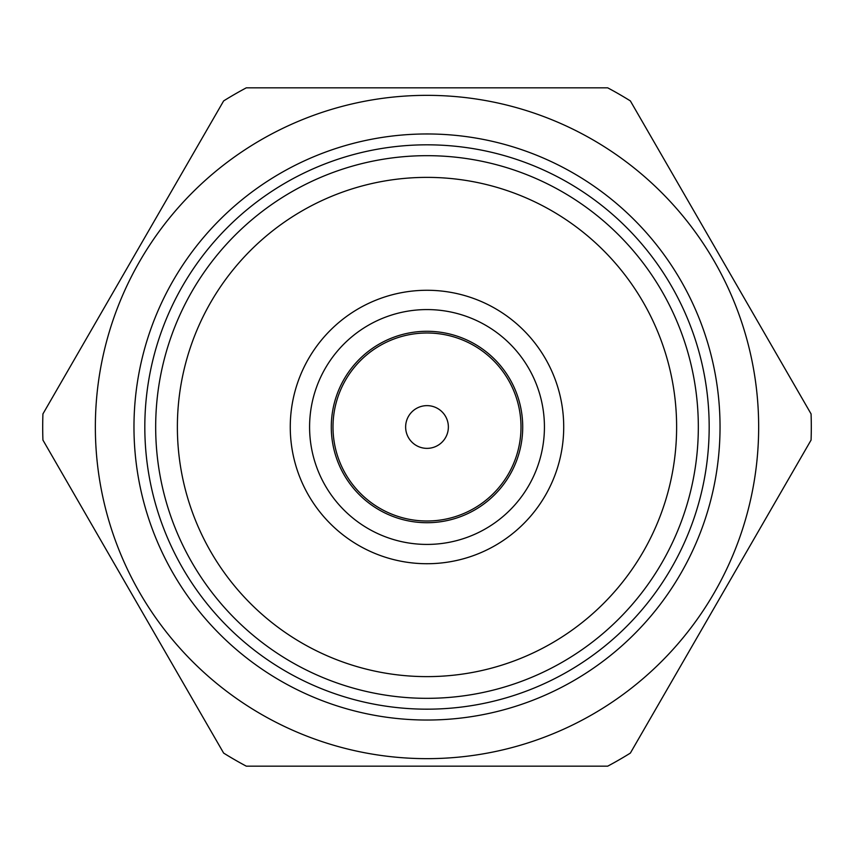<?xml version="1.0" encoding="UTF-8"?>
<svg xmlns="http://www.w3.org/2000/svg" width="854" height="854" viewBox="0 0 854 854"><rect width="100%" height="100%" fill="white"/><g stroke="black" fill="none" stroke-linecap="round" stroke-linejoin="round"><path stroke-width="1.28" d="M155.674 427A271.326 271.326 0 0 1 562.658 192.022A271.326 271.326 0 0 1 562.658 661.978A271.326 271.326 0 0 1 155.674 427M630.359 100.911L811.076 413.934A384.3 384.3 0 0 1 811.076 440.066L630.359 753.089A384.3 384.3 0 0 1 607.717 766.155L246.283 766.155A384.3 384.3 0 0 1 223.641 753.089L42.924 440.066A384.3 384.3 0 0 1 42.924 413.934L223.641 100.911A384.3 384.3 0 0 1 246.283 87.845L607.717 87.845A384.3 384.3 0 0 1 630.359 100.911M758.662 427A331.662 331.662 0 0 1 261.175 714.222A331.662 331.662 0 0 1 261.175 139.778A331.662 331.662 0 0 1 758.662 427M133.971 427A293.029 293.029 0 0 1 573.514 173.223A293.029 293.029 0 0 1 573.514 680.777A293.029 293.029 0 0 1 133.971 427M144.817 427A282.183 282.183 0 0 0 568.091 671.372A282.183 282.183 0 0 0 568.091 182.628A282.183 282.183 0 0 0 144.817 427M177.376 427A249.624 249.624 0 0 0 551.812 643.179A249.624 249.624 0 0 0 551.812 210.821A249.624 249.624 0 0 0 177.376 427M290.264 427A136.736 136.736 0 0 0 495.363 545.407A136.736 136.736 0 0 0 495.363 308.593A136.736 136.736 0 0 0 290.264 427M331.288 427A95.712 95.712 0 0 0 474.856 509.891A95.712 95.712 0 0 0 474.856 344.109A95.712 95.712 0 0 0 331.288 427M309.586 427A117.414 117.414 0 0 1 485.712 325.31A117.414 117.414 0 0 1 485.712 528.69A117.414 117.414 0 0 1 309.586 427M332.996 427A94.004 94.004 0 0 0 474.002 508.408A94.004 94.004 0 0 0 474.002 345.592A94.004 94.004 0 0 0 332.996 427M405.639 427A21.361 21.361 0 0 0 437.686 445.5A21.361 21.361 0 0 0 437.686 408.5A21.361 21.361 0 0 0 405.639 427"/></g></svg>
